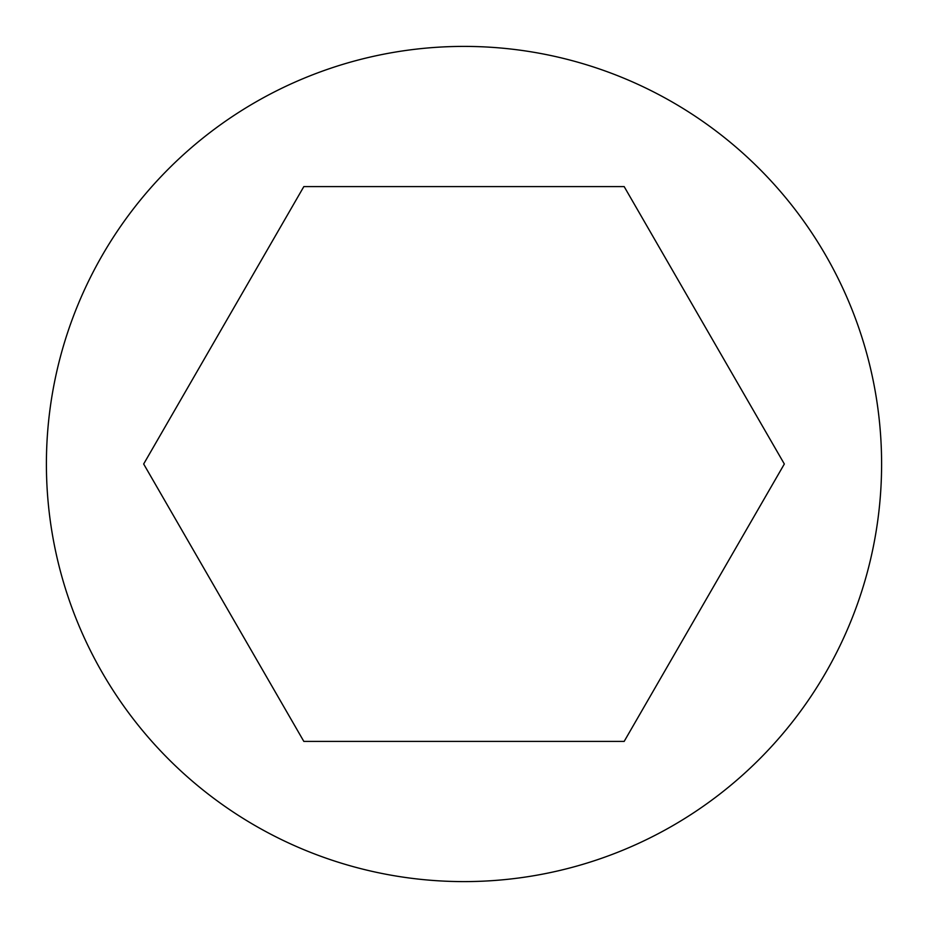 <?xml version="1.0" encoding="UTF-8"?>
<svg xmlns="http://www.w3.org/2000/svg" width="928" height="928" viewBox="0 0 928 928"><rect width="100%" height="100%" fill="white"/><g stroke="black" fill="none" stroke-linecap="round" stroke-linejoin="round"><path stroke-width="0.7" stroke-dasharray="4.64 3.48" d="M881.6 464A417.6 417.6 0 0 0 464 46.4A417.6 417.6 0 0 0 46.4 464A417.6 417.6 0 0 0 464 881.6A417.6 417.6 0 0 0 881.6 464M303.839 741.414L624.161 741.414L784.334 464L624.161 186.586L303.839 186.586L143.666 464L303.839 741.414"/><path stroke-width="1.39" d="M881.6 464A417.6 417.6 0 0 0 464 46.4A417.6 417.6 0 0 0 46.4 464A417.6 417.6 0 0 0 464 881.6A417.6 417.6 0 0 0 881.6 464M624.161 741.414L784.334 464L624.161 186.586L303.839 186.586L143.666 464L303.839 741.414L624.161 741.414"/></g></svg>
